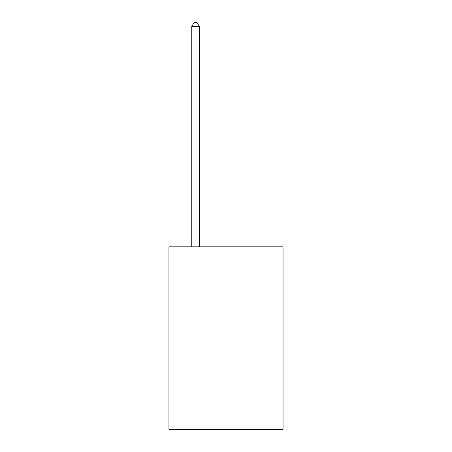 <?xml version="1.0" encoding="UTF-8"?>
<svg xmlns="http://www.w3.org/2000/svg" width="452" height="452" viewBox="0 0 452 452"><rect width="100%" height="100%" fill="white"/><g stroke="black" fill="none" stroke-linecap="round" stroke-linejoin="round"><path stroke-width="0.68" d="M283.048 246.843L283.048 429.4L168.952 429.4L168.952 246.843L283.048 246.843M199.377 246.843L199.377 26.555L191.772 26.555L191.772 246.843M191.772 26.555L194.055 22.6L197.095 22.6L199.377 26.555"/></g></svg>
